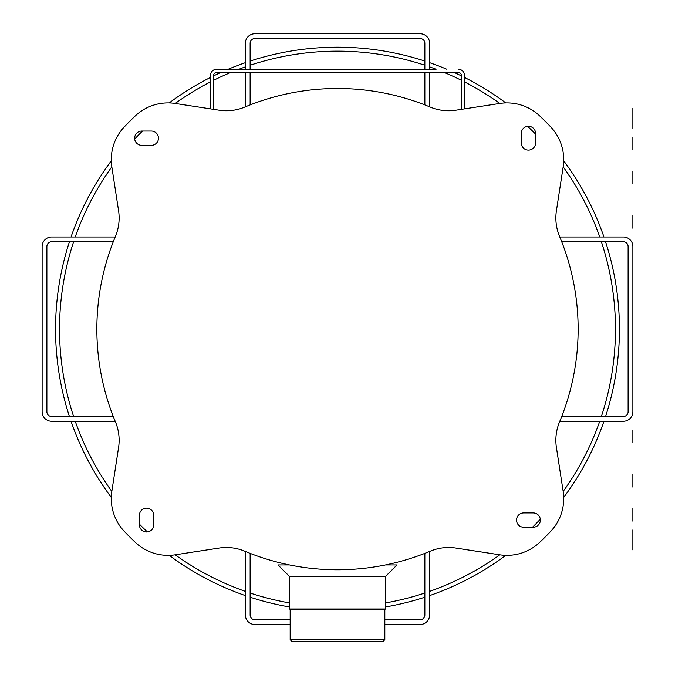 <?xml version="1.0" encoding="UTF-8"?>
<svg xmlns="http://www.w3.org/2000/svg" width="675" height="675" viewBox="0 0 675 675"><rect width="100%" height="100%" fill="white"/><g stroke="black" fill="none" stroke-linecap="round" stroke-linejoin="round"><path stroke-width="1.01" d="M210.431 75.549L210.431 108.869L210.431 75.549A6.353 6.353 0 0 1 216.785 69.196L436.143 69.196M464.569 75.549L464.569 108.869L464.569 75.549A6.353 6.353 0 0 0 458.215 69.196M213.604 109.35L213.604 75.549A3.181 3.181 0 0 1 216.785 72.368L458.215 72.368A3.181 3.181 0 0 1 461.396 75.549L461.396 109.35M385.552 564.924L397.027 564.924L385.383 576.551L289.617 576.551L277.973 564.924L289.448 564.924M302.172 567.16L295.329 566.047L302.172 567.16M372.828 567.16L379.671 566.047L372.828 567.16M384.834 639.664L383.248 641.25L291.752 641.25L290.166 639.664L384.834 639.664L384.834 609.491M385.383 576.551L385.383 608.993L289.617 608.993L289.617 576.551M385.383 608.993L384.893 609.491L290.107 609.491L289.617 608.993M118.581 447.491L111.831 491.375L118.581 447.491A47.655 47.655 0 0 0 115.45 421.883A240.646 240.646 0 0 1 115.45 236.377A240.646 240.646 0 0 0 115.45 421.883A240.646 240.646 0 0 1 115.189 421.259L51.654 421.259A9.534 9.534 0 0 1 42.12 411.725L42.12 246.527A9.534 9.534 0 0 1 51.654 237.001L115.189 237.001A240.646 240.646 0 0 1 115.45 236.377A47.655 47.655 0 0 0 118.581 210.769L111.831 166.877A47.655 47.655 0 0 1 124.36 126.832A293.853 293.853 0 0 1 135.203 115.99A47.655 47.655 0 0 1 175.247 103.452A47.655 47.655 0 0 0 135.203 115.99A47.655 47.655 0 0 1 169.273 102.921M429.629 72.368L429.629 106.819A240.646 240.646 0 0 1 430.253 107.08A240.646 240.646 0 0 0 244.747 107.08A240.646 240.646 0 0 1 245.371 106.819L245.371 72.368M111.831 491.375A47.655 47.655 0 0 0 124.36 531.428A293.853 293.853 0 0 0 135.203 542.261A47.655 47.655 0 0 0 175.247 554.799L219.139 548.049A47.655 47.655 0 0 1 244.747 551.18A240.646 240.646 0 0 0 430.253 551.18A47.655 47.655 0 0 1 455.861 548.049L499.753 554.799A47.655 47.655 0 0 0 539.798 542.261A293.853 293.853 0 0 0 550.64 531.428A47.655 47.655 0 0 0 563.169 491.375L556.419 447.491A47.655 47.655 0 0 1 559.55 421.883A240.646 240.646 0 0 0 559.55 236.377A47.655 47.655 0 0 1 556.419 210.769L563.169 166.877A47.655 47.655 0 0 0 550.64 126.832A293.853 293.853 0 0 0 539.798 115.99A47.655 47.655 0 0 0 499.753 103.452L455.861 110.202A47.655 47.655 0 0 1 430.253 107.08A47.655 47.655 0 0 0 455.861 110.202M113.273 416.492A240.646 240.646 0 0 1 113.273 241.768L51.654 241.768A4.767 4.767 0 0 0 46.887 246.527L46.887 411.725A4.767 4.767 0 0 0 51.654 416.492L113.273 416.492M250.138 72.368L250.138 104.903A240.646 240.646 0 0 1 424.862 104.903L424.862 72.368M384.834 624.502L420.095 624.502A9.534 9.534 0 0 0 429.629 614.976L429.629 551.441M245.371 551.441L245.371 614.976A9.534 9.534 0 0 0 254.905 624.502L290.166 624.502M290.166 619.743L254.905 619.743A4.767 4.767 0 0 1 250.138 614.976L250.138 553.357M424.862 553.357L424.862 614.976A4.767 4.767 0 0 1 420.095 619.743L384.834 619.743M429.629 69.196L429.629 43.284A9.534 9.534 0 0 0 420.095 33.75L254.905 33.75A9.534 9.534 0 0 0 245.371 43.284L245.371 69.196M250.138 69.196L250.138 43.284A4.767 4.767 0 0 1 254.905 38.517L420.095 38.517A4.767 4.767 0 0 1 424.862 43.284L424.862 69.196M559.811 421.259L623.346 421.259A9.534 9.534 0 0 0 632.88 411.725L632.88 246.527A9.534 9.534 0 0 0 623.346 237.001L559.811 237.001L623.346 237.001M561.727 241.768L623.346 241.768A4.767 4.767 0 0 1 628.113 246.527L628.113 411.725A4.767 4.767 0 0 1 623.346 416.492L561.727 416.492M619.439 329.13A281.939 281.939 0 0 0 605.568 241.768A281.939 281.939 0 0 1 605.568 416.492A281.939 281.939 0 0 0 619.439 329.13M603.965 237.001A281.939 281.939 0 0 0 563.709 160.844A281.939 281.939 0 0 1 603.965 237.001M505.786 102.921A281.939 281.939 0 0 0 464.569 77.448A281.939 281.939 0 0 1 505.786 102.921M461.396 75.87A281.939 281.939 0 0 0 453.98 72.368A281.939 281.939 0 0 1 461.396 75.87M446.715 69.196A281.939 281.939 0 0 0 429.629 62.665A281.939 281.939 0 0 1 446.715 69.196M424.862 61.062A281.939 281.939 0 0 0 250.138 61.062A281.939 281.939 0 0 1 424.862 61.062M245.371 62.665A281.939 281.939 0 0 0 228.285 69.196A281.939 281.939 0 0 1 245.371 62.665M221.02 72.368A281.939 281.939 0 0 0 213.604 75.87A281.939 281.939 0 0 1 221.02 72.368M210.431 77.448A281.939 281.939 0 0 0 169.214 102.921A281.939 281.939 0 0 1 210.431 77.448M111.291 160.844A281.939 281.939 0 0 0 71.035 237.001A281.939 281.939 0 0 1 111.291 160.844M69.432 241.768A281.939 281.939 0 0 0 69.432 416.492A281.939 281.939 0 0 1 69.432 241.768M71.035 421.259A281.939 281.939 0 0 0 111.291 497.416A281.939 281.939 0 0 1 71.035 421.259M169.214 555.339A281.939 281.939 0 0 0 245.371 595.595A281.939 281.939 0 0 1 169.214 555.339M250.138 597.198A281.939 281.939 0 0 0 289.617 606.977A281.939 281.939 0 0 1 250.138 597.198M385.383 606.977A281.939 281.939 0 0 0 424.862 597.198A281.939 281.939 0 0 1 385.383 606.977M429.629 595.595A281.939 281.939 0 0 0 505.786 555.339A281.939 281.939 0 0 1 429.629 595.595M563.709 497.416A281.939 281.939 0 0 0 603.965 421.259A281.939 281.939 0 0 1 563.709 497.416M615.473 329.13A277.973 277.973 0 0 0 601.383 241.768A277.973 277.973 0 0 1 601.383 416.492A277.973 277.973 0 0 0 615.473 329.13M599.763 237.001A277.973 277.973 0 0 0 563.178 166.835A277.973 277.973 0 0 1 599.763 237.001M535.587 134.114A277.973 277.973 0 0 0 527.605 126.326A277.973 277.973 0 0 1 535.587 134.114M499.787 103.452A277.973 277.973 0 0 0 464.569 81.903A277.973 277.973 0 0 1 499.787 103.452M461.396 80.291A277.973 277.973 0 0 0 444.015 72.368A277.973 277.973 0 0 1 461.396 80.291M436.008 69.196A277.973 277.973 0 0 0 429.629 66.867A277.973 277.973 0 0 1 436.008 69.196M424.862 65.239A277.973 277.973 0 0 0 250.138 65.239A277.973 277.973 0 0 1 424.862 65.239M245.371 66.867A277.973 277.973 0 0 0 238.992 69.196A277.973 277.973 0 0 1 245.371 66.867M230.985 72.368A277.973 277.973 0 0 0 213.604 80.291A277.973 277.973 0 0 1 230.985 72.368M210.431 81.903A277.973 277.973 0 0 0 175.213 103.452A277.973 277.973 0 0 1 210.431 81.903M142.493 131.043A277.973 277.973 0 0 0 134.696 139.025A277.973 277.973 0 0 1 142.493 131.043M111.822 166.835A277.973 277.973 0 0 0 75.237 237.001A277.973 277.973 0 0 1 111.822 166.835M73.617 241.768A277.973 277.973 0 0 0 73.617 416.492A277.973 277.973 0 0 1 73.617 241.768M75.237 421.259A277.973 277.973 0 0 0 111.822 491.417A277.973 277.973 0 0 1 75.237 421.259M139.413 524.138A277.973 277.973 0 0 0 147.395 531.934A277.973 277.973 0 0 1 139.413 524.138M175.213 554.808A277.973 277.973 0 0 0 245.371 591.384A277.973 277.973 0 0 1 175.213 554.808M250.138 593.013A277.973 277.973 0 0 0 289.617 602.944A277.973 277.973 0 0 1 250.138 593.013M385.383 602.944A277.973 277.973 0 0 0 424.862 593.013A277.973 277.973 0 0 1 385.383 602.944M429.629 591.384A277.973 277.973 0 0 0 499.787 554.808A277.973 277.973 0 0 1 429.629 591.384M532.508 527.217A277.973 277.973 0 0 0 540.304 519.227A277.973 277.973 0 0 1 532.508 527.217M563.178 491.417A277.973 277.973 0 0 0 599.763 421.259A277.973 277.973 0 0 1 563.178 491.417M521.294 133.422A7.147 7.147 0 0 1 528.441 126.276A7.147 7.147 0 0 1 535.587 133.422L535.587 142.957A7.147 7.147 0 0 1 528.441 150.103A7.147 7.147 0 0 1 521.294 142.957L521.294 133.422A7.147 7.147 0 0 1 528.441 126.276A7.147 7.147 0 0 1 535.587 133.422M151.327 131.043A7.147 7.147 0 0 1 158.473 138.189A7.147 7.147 0 0 1 151.327 145.336L141.792 145.336A7.147 7.147 0 0 1 134.646 138.189A7.147 7.147 0 0 1 141.792 131.043L151.327 131.043A7.147 7.147 0 0 1 158.473 138.189A7.147 7.147 0 0 1 151.327 145.336M153.706 524.829A7.147 7.147 0 0 1 146.559 531.984A7.147 7.147 0 0 1 139.413 524.829L139.413 515.303A7.147 7.147 0 0 1 146.559 508.157A7.147 7.147 0 0 1 153.706 515.303L153.706 524.829A7.147 7.147 0 0 1 146.559 531.984A7.147 7.147 0 0 1 139.413 524.829M523.673 527.217A7.147 7.147 0 0 1 516.527 520.071A7.147 7.147 0 0 1 523.673 512.916L533.208 512.916A7.147 7.147 0 0 1 540.354 520.071A7.147 7.147 0 0 1 533.208 527.217L523.673 527.217A7.147 7.147 0 0 1 516.527 520.071A7.147 7.147 0 0 1 523.673 512.916M219.139 110.202L175.247 103.452L219.139 110.202A47.655 47.655 0 0 0 244.747 107.08A240.646 240.646 0 0 1 430.253 107.08M550.64 126.832A47.655 47.655 0 0 1 563.169 166.877L556.419 210.769A47.655 47.655 0 0 0 559.55 236.377A240.646 240.646 0 0 1 578.146 329.13M533.208 527.217A7.147 7.147 0 0 0 540.354 520.071A7.147 7.147 0 0 0 533.208 512.916M153.706 515.303A7.147 7.147 0 0 0 146.559 508.157A7.147 7.147 0 0 0 139.413 515.303M141.792 131.043A7.147 7.147 0 0 0 134.646 138.189A7.147 7.147 0 0 0 141.792 145.336M521.294 142.957A7.147 7.147 0 0 0 528.441 150.103A7.147 7.147 0 0 0 535.587 142.957M455.861 548.049L499.753 554.799M632.88 368.837L632.88 378.371M623.346 241.768A4.767 4.767 0 0 1 628.113 246.527M628.113 411.725A4.767 4.767 0 0 1 623.346 416.492M632.88 529.9L632.88 542.607L632.88 529.9M632.88 474.398L632.88 487.114L632.88 474.398M632.88 171.146L632.88 183.853L632.88 171.146M632.88 115.644L632.88 128.351L632.88 115.644M632.88 537.207L632.88 549.914M632.88 508.477L632.88 521.184L632.88 508.477M632.88 429.992L632.88 442.699L632.88 429.992M632.88 215.553L632.88 228.26L632.88 215.553M632.88 137.067L632.88 149.774L632.88 137.067M632.88 108.338L632.88 121.044M429.469 69.196L216.785 69.196M213.604 75.549A3.181 3.181 0 0 1 216.785 72.368M458.215 72.368A3.181 3.181 0 0 1 461.396 75.549M290.166 609.491L290.166 639.664"/></g></svg>
